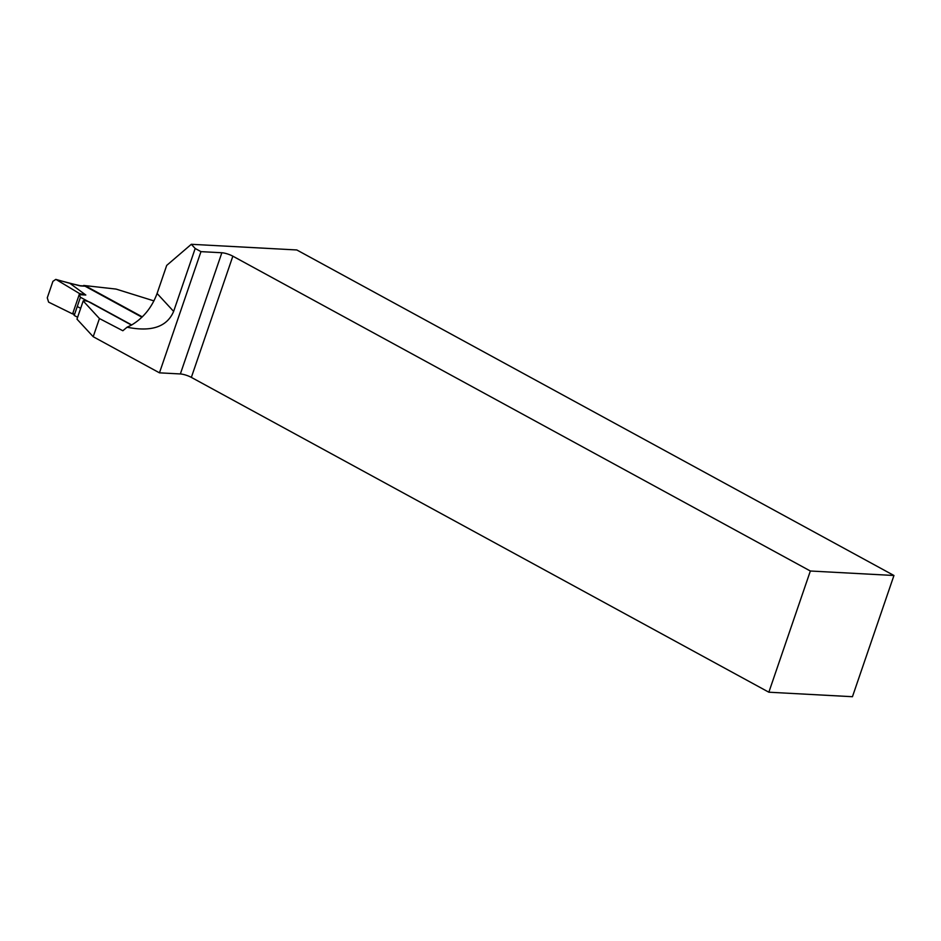 <?xml version="1.0" encoding="UTF-8"?>
<svg xmlns="http://www.w3.org/2000/svg" width="941" height="941" viewBox="0 0 941 941"><rect width="100%" height="100%" fill="white"/><g stroke="black" fill="none" stroke-linecap="round" stroke-linejoin="round"><path stroke-width="1.41" d="M72.598 313.929L48.614 302.132L47.273 297.838L52.919 281.335L55.801 279.395L69.881 283.323L85.807 295.015L79.197 294.662L72.598 313.929L73.445 313.835M77.609 317.282L74.21 315.435L72.975 312.847M131.481 325.08L80.432 297.262L79.197 294.662L79.562 293.58L56.319 279.63L79.115 285.629A4.928 1.082 -161.1 0 0 81.149 285.97L86.09 286.229L142.291 316.87M80.432 297.262L74.21 315.435M85.807 295.015L79.562 293.58M77.527 306.625L80.667 308.342M768.856 692.211L191.352 377.388A8.21 1.811 18.9 0 0 180.354 373.953L221.853 252.753L200.962 251.635L195.187 248.483L191.317 244.295L296.815 249.965L893.95 575.492L810.354 571.011L768.856 692.211L852.452 696.705L893.95 575.492M221.853 252.753A8.21 1.811 -161.1 0 1 232.85 256.175L810.354 571.011M180.354 373.953L159.464 372.836L93.206 336.713L76.974 319.14L83.196 300.955L99.428 318.54L122.848 330.75L127.059 327.209C151.489 332.126 167.028 326.856 173.638 311.4L195.187 248.483M153.948 300.897L116.072 289.087L83.702 285.452L141.95 317.199M131.716 324.951L90.983 302.743A4.928 1.082 18.9 0 0 86.16 300.967A4.928 1.082 18.9 0 0 83.196 300.955M93.206 336.713L99.428 318.54M200.962 251.635L159.464 372.836M191.317 244.295L166.698 265.409L157.088 293.474C151.889 307.531 143.279 318.117 131.234 325.221L127.059 327.209M81.149 285.97A3.282 2.529 -86.9 0 0 80.279 285.723L84.631 285.958M191.352 377.388L232.85 256.175M157.088 293.474L173.638 311.4M80.279 285.723L69.693 283.229A3.282 3.282 0 0 0 69.622 283.206"/></g></svg>
